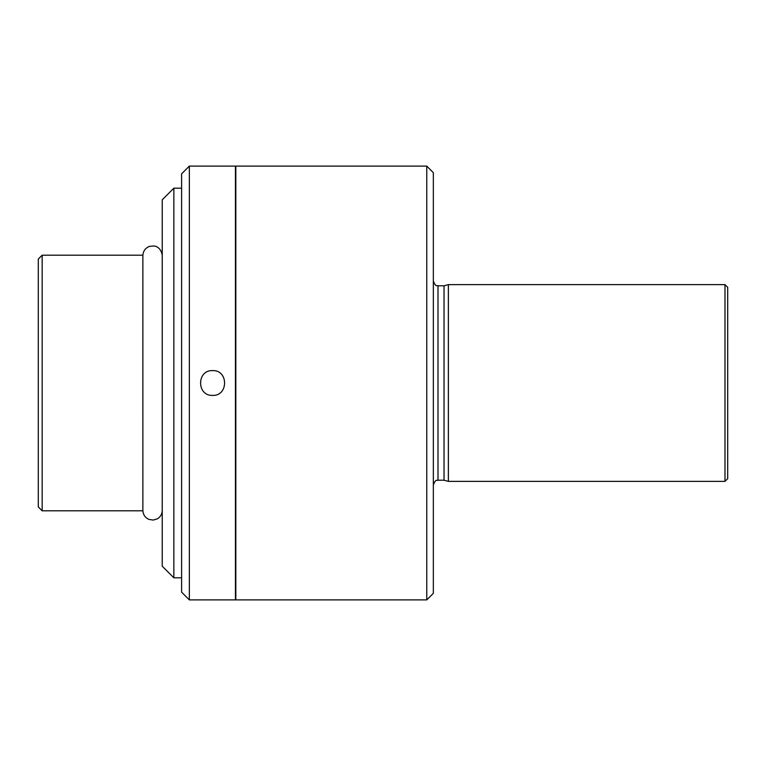 <?xml version="1.0" encoding="UTF-8"?>
<svg xmlns="http://www.w3.org/2000/svg" width="766" height="766" viewBox="0 0 766 766"><rect width="100%" height="100%" fill="white"/><g stroke="black" fill="none" stroke-linecap="round" stroke-linejoin="round"><path stroke-width="1.15" d="M42.168 255.193L42.168 510.807L38.3 506.939L38.3 259.061L42.168 255.193L142.869 255.193L142.878 510.616C143.137 514.733 145.147 517.663 148.891 519.386L153.152 520.085L157.298 518.869C160.4 516.983 162.047 514.235 162.239 510.616L162.239 255.193M142.869 255.193L142.869 510.807L42.168 510.807M189.346 599.893L189.346 166.107L235.44 166.107L235.44 599.893L189.346 599.893L181.599 592.147L181.599 173.853L189.346 166.107M212.584 370.61C196.613 369.863 196.603 396.118 212.584 395.39C228.546 396.156 228.584 369.873 212.584 370.61M724.99 481.374L724.99 284.626L448.378 284.626L448.378 481.374L724.99 481.374L727.7 478.664L727.7 287.336L724.99 284.626M235.823 383L235.823 599.893L426.767 599.893L426.767 166.107L235.823 166.107L235.823 383M433.345 484.859C436.247 477.907 437.003 481.192 437.999 480.215L437.999 285.785L444.041 285.785L444.041 480.215L448.378 481.374M426.767 599.893L433.345 593.305L433.345 172.695L426.767 166.107M173.853 577.813L173.853 188.187L162.239 199.802L162.239 566.198L173.853 577.813L181.599 577.813M173.853 188.187L181.599 188.187M437.999 285.785C437.003 284.808 436.247 288.093 433.345 281.141M437.999 480.215L444.041 480.215M444.041 285.785L448.378 284.626M142.878 255.384C143.194 250.942 145.435 247.935 149.6 246.355L153.899 245.991C155.364 246.049 160.956 247.169 162.239 255.384"/></g></svg>
